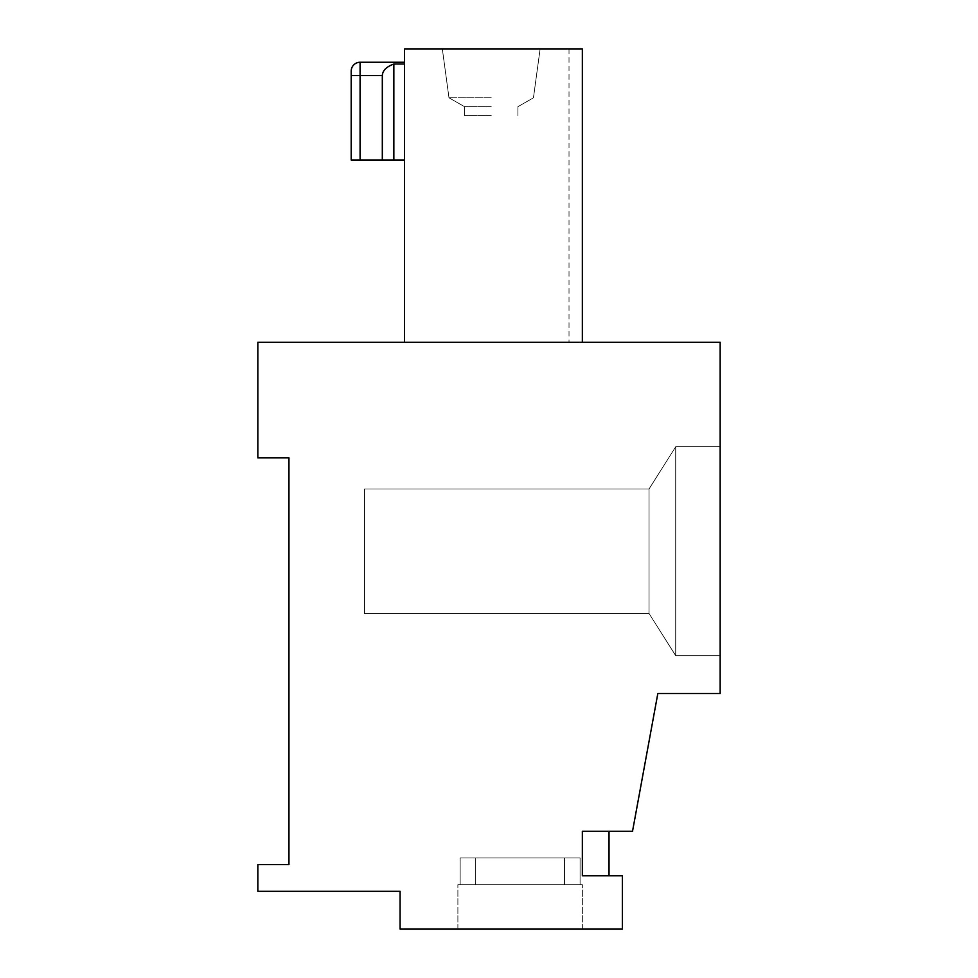 <?xml version="1.0" encoding="UTF-8"?>
<svg xmlns="http://www.w3.org/2000/svg" width="978" height="978" viewBox="0 0 978 978"><rect width="100%" height="100%" fill="white"/><g stroke="black" fill="none" stroke-linecap="round" stroke-linejoin="round"><path stroke-width="0.73" stroke-dasharray="4.89 3.67" d="M491.225 115.587L464.55 115.587L491.225 115.587M404.537 342.3L404.537 48.9L404.537 342.3L404.537 48.9L404.537 342.3L404.537 48.9L404.537 342.3L582.35 342.3L582.35 48.9L404.537 48.9L404.537 342.3L582.35 342.3L582.35 48.9L404.537 48.9L582.35 48.9L404.537 48.9L404.537 342.3L582.35 342.3L582.35 48.9L404.537 48.9L404.537 342.3L582.35 342.3L569.013 342.3L582.35 342.3L582.35 48.9L404.537 48.9L582.35 48.9L404.537 48.9L404.537 342.3L582.35 342.3L569.013 342.3L582.35 342.3L569.013 342.3L582.35 342.3L569.013 342.3L582.35 342.3L569.013 342.3L582.35 342.3L569.013 342.3L582.35 342.3L569.013 342.3L582.35 342.3L569.013 342.3L582.35 342.3L582.35 48.9L404.537 48.9L582.35 48.9L404.537 48.9L404.537 342.3L582.35 342.3L582.35 48.9L569.013 48.9L582.35 48.9L582.35 342.3L582.35 48.9L582.35 342.3L582.35 48.9L582.35 342.3L582.35 48.9L582.35 342.3L582.35 48.9L582.35 342.3L582.35 48.9L582.35 342.3L582.35 48.9L582.35 342.3L582.35 48.9L404.537 48.9L404.537 342.3L582.35 342.3L582.35 48.9L404.537 48.9L404.537 342.3L582.35 342.3L582.35 48.9L582.35 342.3L582.35 48.9L582.35 342.3L582.35 48.9L404.537 48.9L404.537 342.3L582.35 342.3L582.35 48.9L404.537 48.9L404.537 342.3L582.35 342.3L582.35 48.9L582.35 342.3L582.35 48.9L582.35 342.3L404.537 342.3L582.35 342.3M404.537 62.25L360.087 62.25L404.537 62.25L360.087 62.25L404.537 62.25L360.087 62.25L404.537 62.25L404.537 160.037L393.853 160.037L404.537 160.037L404.537 62.25L404.537 160.037L404.537 62.25L360.087 62.25A8.888 8.888 0 0 0 351.188 71.137L351.188 160.037L360.087 160.037L351.188 160.037L351.188 71.137L351.188 160.037L351.188 75.575L351.188 160.037L360.087 160.037L351.188 160.037L360.087 160.037L351.188 160.037L360.087 160.037L351.188 160.037L351.188 71.137L351.188 160.037L351.188 75.575L351.188 160.037L360.087 160.037L351.188 160.037L351.188 71.137L351.188 160.037L360.087 160.037L351.188 160.037L351.188 75.575L351.188 160.037L360.087 160.037L351.188 160.037L351.188 71.137A8.888 8.888 0 0 1 360.087 62.25A8.888 8.888 0 0 0 351.188 71.137A8.888 8.888 0 0 1 360.087 62.25A8.888 8.888 0 0 0 351.188 71.137A8.888 8.888 0 0 1 360.087 62.25A8.888 8.888 0 0 0 351.188 71.137A8.888 8.888 0 0 1 360.087 62.25L360.087 75.575L351.188 75.575L351.188 160.037L360.087 160.037L360.087 62.25L360.087 75.575L351.188 75.575L360.087 75.575L351.188 75.575L360.087 75.575L360.087 62.25L360.087 75.575L360.087 62.25L360.087 75.575L351.188 75.575L360.087 75.575L351.188 75.575L360.087 75.575L360.087 62.25L360.087 75.575L351.188 75.575L360.087 75.575L360.087 62.25L360.087 75.575L351.188 75.575L360.087 75.575L360.087 62.25L360.087 75.575L351.188 75.575L360.087 75.575L360.087 62.25L360.087 160.037L360.087 75.575L382.312 75.575C382.618 70.538 386.469 66.7 393.853 64.035C386.469 66.7 382.618 70.538 382.312 75.575C382.618 70.538 386.469 66.7 393.853 64.035C386.469 66.7 382.618 70.538 382.312 75.575C382.618 70.538 386.469 66.7 393.853 64.035C386.469 66.7 382.618 70.538 382.312 75.575C382.618 70.538 386.469 66.7 393.853 64.035C386.469 66.7 382.618 70.538 382.312 75.575C382.618 70.538 386.469 66.7 393.853 64.035C386.469 66.7 382.618 70.538 382.312 75.575C382.618 70.538 386.469 66.7 393.853 64.035C386.469 66.7 382.618 70.538 382.312 75.575C382.618 70.538 386.469 66.7 393.853 64.035C386.469 66.7 382.618 70.538 382.312 75.575L360.087 75.575L382.312 75.575L360.087 75.575L382.312 75.575L360.087 75.575L360.087 160.037L360.087 75.575L360.087 160.037L360.087 75.575L382.312 75.575L360.087 75.575L360.087 160.037L360.087 75.575L382.312 75.575L360.087 75.575L360.087 160.037L360.087 75.575L382.312 75.575L360.087 75.575L360.087 160.037L360.087 75.575L382.312 75.575L360.087 75.575L360.087 160.037L360.087 75.575L382.312 75.575L382.312 160.037L393.853 160.037L393.853 64.035C386.469 66.7 382.618 70.538 382.312 75.575L382.312 160.037L360.087 160.037L404.537 160.037L360.087 160.037L382.312 160.037L360.087 160.037L382.312 160.037L382.312 75.575L382.312 160.037L360.087 160.037L393.853 160.037L393.853 64.035L404.537 64.035L393.853 64.035L404.537 64.035L404.537 62.25L360.087 62.25L404.537 62.25L404.537 160.037L404.537 62.25L404.537 160.037L393.853 160.037L404.537 160.037L404.537 62.25L360.087 62.25L404.537 62.25L404.537 64.035L404.537 62.25L360.087 62.25L404.537 62.25L404.537 64.035L404.537 62.25L360.087 62.25L404.537 62.25L404.537 64.035L393.853 64.035L393.853 160.037L382.312 160.037L382.312 75.575L382.312 160.037L393.853 160.037L360.087 160.037L382.312 160.037L382.312 75.575L382.312 160.037L393.853 160.037L393.853 64.035L404.537 64.035L404.537 160.037L393.853 160.037L393.853 64.035L404.537 64.035L404.537 160.037L404.537 64.035L393.853 64.035L393.853 160.037L404.537 160.037L382.312 160.037L382.312 75.575L382.312 160.037L360.087 160.037L382.312 160.037L382.312 75.575L382.312 160.037L404.537 160.037L404.537 64.035L393.853 64.035L393.853 160.037L360.087 160.037L393.853 160.037L393.853 64.035L404.537 64.035L393.853 64.035L393.853 160.037L404.537 160.037L382.312 160.037L382.312 75.575L382.312 160.037L360.087 160.037M491.225 48.9L442.325 48.9L491.225 48.9M720.163 342.3L257.837 342.3L257.837 457.887L288.95 457.887L288.95 864.638L257.837 864.638L257.837 891.313L400.088 891.313L400.088 929.1L622.363 929.1L622.363 875.75L582.35 875.75L609.025 875.75L582.35 875.75L609.025 875.75L582.35 875.75L609.025 875.75L582.35 875.75L609.025 875.75L582.35 875.75L609.025 875.75L582.35 875.75L609.025 875.75L582.35 875.75L609.025 875.75L582.35 875.75L609.025 875.75L582.35 875.75L582.35 831.3L609.025 831.3L582.35 831.3L582.35 875.75L582.35 831.3L632.521 831.3L657.839 693.488L720.163 693.488L720.163 342.3M720.163 446.763L675.712 446.763L675.712 655.7L649.037 613.475L364.525 613.475L364.525 489L364.525 613.475L364.525 489L364.525 613.475L364.525 489L364.525 613.475L364.525 489L364.525 613.475L364.525 489L364.525 613.475L364.525 489L364.525 613.475L364.525 489L364.525 613.475L364.525 489L364.525 613.475L649.037 613.475L675.712 655.7L649.037 613.475L364.525 613.475L649.037 613.475L675.712 655.7L675.712 446.763L675.712 655.7L675.712 446.763L675.712 655.7L649.037 613.475L649.037 489L649.037 613.475L675.712 655.7L675.712 446.763L649.037 489L675.712 446.763L675.712 655.7L649.037 613.475L675.712 655.7L675.712 446.763L649.037 489L364.525 489L649.037 489L675.712 446.763L649.037 489L364.525 489L649.037 489L675.712 446.763L675.712 655.7L675.712 446.763L649.037 489L649.037 613.475L364.525 613.475L649.037 613.475L364.525 613.475L649.037 613.475L649.037 489L364.525 489L649.037 489L649.037 613.475L649.037 489L675.712 446.763L649.037 489L364.525 489L649.037 489L675.712 446.763L675.712 655.7L649.037 613.475L675.712 655.7L675.712 446.763L649.037 489L649.037 613.475L364.525 613.475L649.037 613.475L649.037 489L364.525 489L649.037 489L649.037 613.475L675.712 655.7L649.037 613.475L364.525 613.475L649.037 613.475L649.037 489L675.712 446.763L649.037 489L364.525 489L649.037 489L364.525 489L649.037 489L649.037 613.475L649.037 489L675.712 446.763L649.037 489L364.525 489L649.037 489L649.037 613.475L364.525 613.475L649.037 613.475L675.712 655.7L649.037 613.475L649.037 489L675.712 446.763L675.712 655.7L675.712 446.763L675.712 655.7L649.037 613.475L364.525 613.475L649.037 613.475L675.712 655.7L675.712 446.763L720.163 446.763L720.163 655.7L720.163 446.763L675.712 446.763L720.163 446.763L675.712 446.763L720.163 446.763L720.163 655.7L675.712 655.7L720.163 655.7L720.163 446.763L675.712 446.763L720.163 446.763L720.163 655.7L675.712 655.7L720.163 655.7L675.712 655.7L720.163 655.7L720.163 446.763L720.163 655.7L675.712 655.7L720.163 655.7L675.712 655.7L720.163 655.7L720.163 446.763L675.712 446.763L720.163 446.763L720.163 655.7L675.712 655.7L720.163 655.7L720.163 446.763L675.712 446.763L720.163 446.763L720.163 655.7L720.163 446.763L720.163 655.7L720.163 446.763L720.163 655.7L720.163 446.763L675.712 446.763L720.163 446.763M491.225 106.688L464.55 106.688L491.225 106.688M491.225 97.8L448.988 97.8L491.225 97.8M460.149 884.65L564.526 884.65L564.526 857.975L460.149 857.975L580.088 857.975L460.149 857.975L580.088 857.975L460.149 857.975L580.088 857.975L460.149 857.975L580.088 857.975L460.149 857.975L580.088 857.975L460.149 857.975L580.088 857.975L460.149 857.975L580.088 857.975L460.149 857.975L580.088 857.975L564.526 857.975L564.526 884.65L564.526 857.975L564.526 884.65L564.526 857.975L564.526 884.65L564.526 857.975L564.526 884.65L457.887 884.65L564.526 884.65L457.887 884.65L564.526 884.65L460.149 884.65L460.149 857.975L460.149 884.65L457.887 884.65L564.526 884.65L460.149 884.65L460.149 857.975L460.149 884.65L457.887 884.65L564.526 884.65L457.887 884.65L564.526 884.65L460.149 884.65L460.149 857.975L460.149 884.65L457.887 884.65L564.526 884.65L457.887 884.65L564.526 884.65L460.149 884.65L460.149 857.975L460.149 884.65L457.887 884.65L460.149 884.65M580.088 884.65L475.711 884.65L475.711 857.975L475.711 884.65L475.711 857.975L475.711 884.65L475.711 857.975L475.711 884.65L475.711 857.975L475.711 884.65L580.088 884.65L580.088 857.975L580.088 884.65L475.711 884.65L582.35 884.65L475.711 884.65L580.088 884.65L580.088 857.975L580.088 884.65L582.35 884.65L475.711 884.65L582.35 884.65L475.711 884.65L580.088 884.65L580.088 857.975L580.088 884.65L582.35 884.65L475.711 884.65L582.35 884.65L475.711 884.65L580.088 884.65L580.088 857.975L580.088 884.65L582.35 884.65L520.113 884.65L580.088 884.65M520.113 929.1L582.35 929.1L520.113 929.1M582.35 875.75L582.35 831.3L582.35 875.75M720.163 655.7L675.712 655.7L720.163 655.7M404.537 160.037L404.537 64.035L404.537 160.037L393.853 160.037L404.537 160.037L393.853 160.037L393.853 64.035L393.853 160.037L382.312 160.037L382.312 75.575M393.853 160.037L393.853 64.035L404.537 64.035L393.853 64.035L393.853 160.037L393.853 64.035L404.537 64.035L393.853 64.035L393.853 160.037L382.312 160.037M649.037 489L649.037 613.475L649.037 489M404.537 64.035L393.853 64.035M569.013 48.9L569.013 342.3L569.013 48.9M517.9 115.587L517.9 106.688L533.45 97.8L540.125 48.9L533.45 97.8L540.125 48.9L533.45 97.8L540.125 48.9L533.45 97.8L540.125 48.9L533.45 97.8L517.9 106.688L533.45 97.8L517.9 106.688L533.45 97.8L517.9 106.688L533.45 97.8L517.9 106.688L517.9 115.587M464.55 115.587L464.55 106.688L448.988 97.8L442.325 48.9L448.988 97.8L442.325 48.9L448.988 97.8L442.325 48.9L448.988 97.8L442.325 48.9L448.988 97.8L464.55 106.688L448.988 97.8L464.55 106.688L448.988 97.8L464.55 106.688L448.988 97.8L464.55 106.688L464.55 115.587M609.025 831.3L609.025 875.75M582.35 929.1L582.35 884.65L582.35 929.1M457.887 929.1L457.887 884.65L457.887 929.1"/><path stroke-width="1.47" d="M351.188 75.575L351.188 71.137A8.888 8.888 0 0 1 360.087 62.25A8.888 8.888 0 0 0 351.188 71.137L351.188 75.575L351.188 71.137A8.888 8.888 0 0 1 360.087 62.25A8.888 8.888 0 0 0 351.188 71.137L351.188 75.575L351.188 71.137A8.888 8.888 0 0 1 360.087 62.25A8.888 8.888 0 0 0 351.188 71.137L351.188 75.575L351.188 71.137A8.888 8.888 0 0 1 360.087 62.25A8.888 8.888 0 0 0 351.188 71.137L351.188 160.037L360.087 160.037L360.087 75.575L351.188 75.575M720.163 342.3L257.837 342.3L257.837 457.887L288.95 457.887L288.95 864.638L257.837 864.638L257.837 891.313L400.088 891.313L400.088 929.1L622.363 929.1L622.363 875.75L582.35 875.75L582.35 831.3L632.521 831.3L657.839 693.488L720.163 693.488L720.163 342.3M582.35 342.3L582.35 48.9L404.537 48.9L404.537 342.3M393.853 160.037L382.312 160.037L382.312 75.575C382.618 70.538 386.469 66.7 393.853 64.035L393.853 160.037L404.537 160.037M382.312 160.037L360.087 160.037M404.537 64.035L393.853 64.035M404.537 62.25L360.087 62.25L360.087 75.575L382.312 75.575M609.025 831.3L609.025 875.75"/></g></svg>

